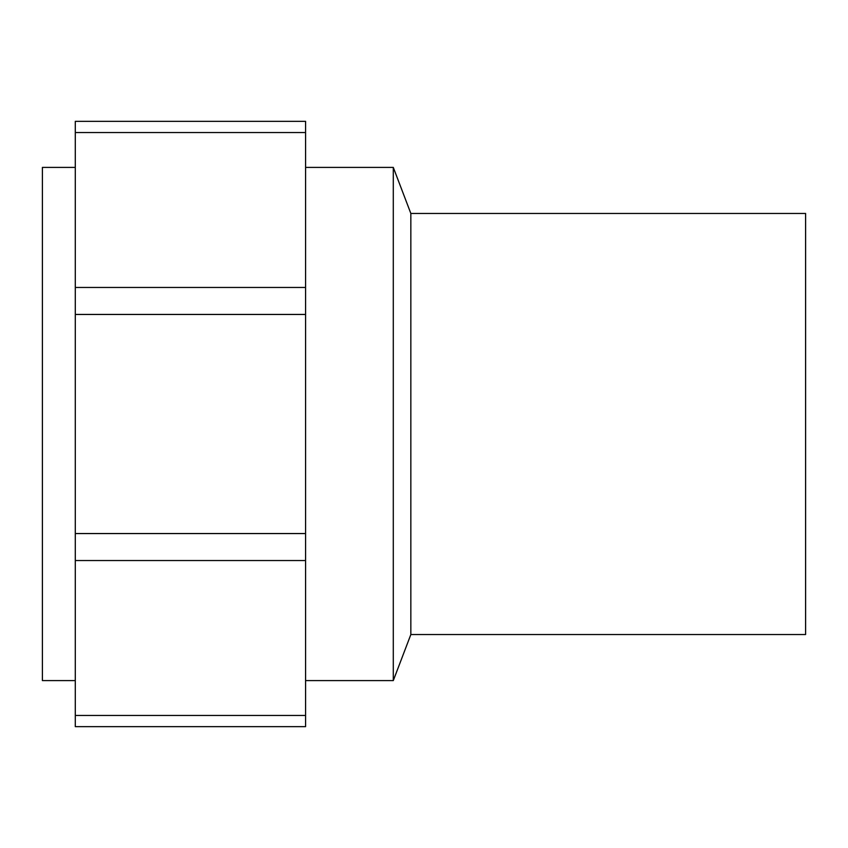 <?xml version="1.0" encoding="UTF-8"?>
<svg xmlns="http://www.w3.org/2000/svg" width="848" height="848" viewBox="0 0 848 848"><rect width="100%" height="100%" fill="white"/><g stroke="black" fill="none" stroke-linecap="round" stroke-linejoin="round"><path stroke-width="1.27" d="M75.292 167.406L42.4 167.406L42.4 680.594L75.292 680.594M305.577 680.594L393.292 680.594L410.845 634.537L805.6 634.537L805.6 213.463L410.845 213.463L393.292 167.406L305.577 167.406M75.292 121.349L305.577 121.349L305.577 726.651L75.292 726.651L75.292 121.349L305.577 121.349M75.292 726.651L305.577 726.651M410.845 634.537L410.845 213.463M393.292 680.594L393.292 167.406M75.292 132.532L305.577 132.532M75.292 287.461L305.577 287.461M75.292 314.449L305.577 314.449M75.292 533.551L305.577 533.551M75.292 560.539L305.577 560.539M75.292 715.468L305.577 715.468"/></g></svg>

